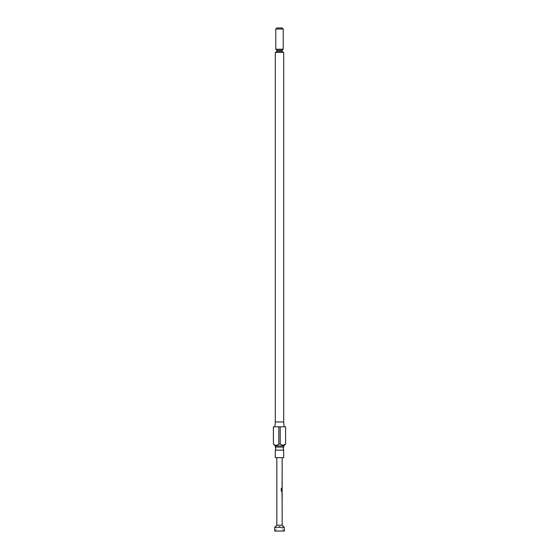 <?xml version="1.0" encoding="UTF-8"?>
<svg xmlns="http://www.w3.org/2000/svg" width="559" height="559" viewBox="0 0 559 559"><rect width="100%" height="100%" fill="white"/><g stroke="black" fill="none" stroke-linecap="round" stroke-linejoin="round"><path stroke-width="0.42" stroke-dasharray="2.79 2.1" d="M283.699 450.142L275.301 450.142M282.162 525.201L276.838 525.201M284.286 527.326L274.714 527.326M284.286 531.05L274.714 531.05L279.5 526.264L284.286 531.05M275.301 447.095L283.699 447.095M282.162 27.95L276.838 27.95M275.776 29.012L283.224 29.012M282.134 52.413L275.776 52.413L282.134 52.413M283.224 49.22L275.776 49.22M283.699 445.956L275.301 445.956M283.699 421.947L275.301 421.947M282.77 426.81L274.874 426.81L282.77 426.81M273.421 426.81L273.421 444.042L276.118 445.376L278.808 444.042L278.808 426.81L273.386 426.81M285.614 426.81L280.192 426.81L280.192 444.042L278.808 444.042M280.192 444.042C281.988 445.754 283.776 445.754 285.579 444.042L285.579 426.81M283.699 52.413L275.301 52.413M283.699 457.66L275.301 457.66M282.162 500.473L282.016 496.881M282.029 497.552L282.029 499.809M282.134 493.192L282.029 495.449M282.016 496.119L281.939 495.449M282.127 490.977L282.127 488.811M282.162 488.168L281.939 488.797L282.12 488.168M282.162 491.766L281.939 488.797M282.162 487.406L282.016 483.814M282.029 484.485L282.029 486.742M282.162 483.053L282.162 482.382M279.5 457.66L282.162 457.66L279.5 457.66M280.192 426.81L278.808 426.81M281.24 491.137L281.24 488.321M281.17 491.137L281.659 491.766M281.575 491.766L282.12 491.766M282.016 491.766L281.939 491.137M281.841 491.137L281.841 488.797L281.939 490.718M282.022 488.811L282.022 490.977M281.624 491.019L282.029 491.019M281.17 488.321L281.687 488.321M281.939 493.192L281.841 492.521M282.162 51.351L276.838 51.351M276.838 50.289L282.162 50.289"/><path stroke-width="0.84" d="M282.47 450.142L283.699 450.142L283.224 448.618L283.699 447.095L275.301 447.095L275.776 448.618L275.301 450.142L282.47 450.142M276.838 457.66L276.838 525.201L282.162 525.201L284.286 527.326L274.714 527.326L274.714 531.05L284.286 531.05L284.286 527.326M275.776 29.012L276.838 27.95L282.162 27.95L283.224 29.012L275.776 29.012L275.776 49.22L283.224 49.22L283.224 29.012M275.301 447.095L275.301 445.956L283.699 445.956L285.614 444.042L285.579 426.81L285.614 444.042M283.699 421.947L283.699 52.413L275.301 52.413L275.301 421.947L283.699 421.947L284.126 426.81M285.579 444.042L282.882 445.376L280.192 444.042L280.192 426.81L285.579 426.81M275.301 450.142L275.301 457.66L283.699 457.66L283.699 450.142M282.12 500.473L281.939 499.851M282.134 499.809L282.162 525.201M282.162 496.119L282.134 497.552M281.939 497.503L282.12 496.881M282.127 495.407L282.127 493.241M282.12 492.521L282.12 496.119M281.687 490.977L281.687 488.321L281.24 488.321L281.24 491.137L282.162 491.766L282.162 492.521M281.708 491.019L282.134 491.019M282.022 490.718L282.134 486.742M282.12 491.766L281.939 491.137M282.12 487.406L281.939 486.784M282.162 457.66L282.134 484.485M281.939 484.436L282.12 483.814M275.301 445.956L273.386 444.042L273.386 426.81L280.192 426.81M273.386 444.042L273.421 426.81M278.808 426.81L278.808 444.042L280.192 444.042M278.808 444.042C277.012 445.754 275.224 445.754 273.421 444.042M281.596 490.977L281.596 488.321M282.022 495.407L282.022 493.241M275.776 52.413L276.838 51.351L282.162 51.351L282.162 50.289L276.838 50.289L275.776 49.22M283.699 447.095L283.699 445.956M282.162 499.809L282.162 497.552M282.162 495.449L282.162 493.192M282.162 491.019L282.162 488.769M282.162 486.742L282.162 484.485M276.838 51.351L276.838 50.289M275.301 421.947L274.874 426.81M282.162 50.289L283.224 49.22M282.162 51.351L283.224 52.413M276.838 525.201L274.714 527.326M282.05 483.053L282.05 482.382M282.05 487.406L282.05 486.742M282.05 484.485L282.05 483.814M282.05 491.766L282.05 491.019M282.05 488.769L282.05 488.238M282.05 496.05L282.05 495.449M282.05 493.192L282.05 492.598M282.05 500.473L282.05 499.809M282.05 497.552L282.05 496.881"/></g></svg>
